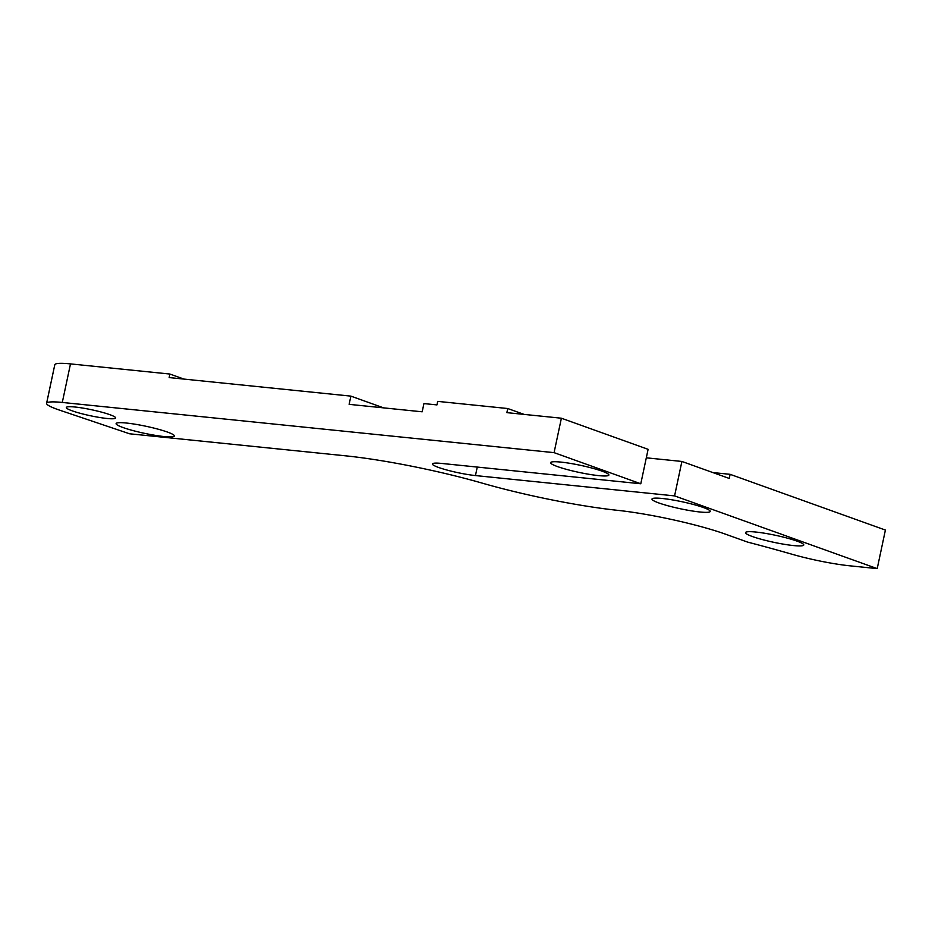 <?xml version="1.0" encoding="UTF-8"?>
<svg xmlns="http://www.w3.org/2000/svg" width="932" height="932" viewBox="0 0 932 932"><rect width="100%" height="100%" fill="white"/><g stroke="black" fill="none" stroke-linecap="round" stroke-linejoin="round"><path stroke-width="1.4" d="M554.074 452.649L62.293 402.449A45.377 5.499 -168 0 0 46.6 403.311A45.377 5.499 -168 0 0 59.392 410.08L129.606 433.788L345.621 455.83A119.11 14.446 -168 0 1 482.275 483.149A119.11 14.446 -168 0 0 617.333 510.305A79.406 9.635 12 0 1 725.772 534.269L747.569 542.086A317.626 38.515 -168 0 1 792.247 554.307A50.421 6.116 -168 0 0 849.949 565.829L877.21 568.613L674.582 495.894L475.46 475.565A26.725 3.239 -168 0 1 447.255 470.124A26.725 3.239 -168 0 1 432.425 463.95A26.725 3.239 -168 0 1 441.663 463.437L640.785 483.766L554.074 452.649L561.39 418.212L506.868 412.643L507.742 408.531L437.702 401.377L436.957 404.907L423.932 403.579L422.184 411.804L349.127 404.348L350.875 396.123L169.158 377.577L169.904 374.047L183.93 379.079M350.875 396.123L383.6 407.867M169.904 374.047L70.494 363.899A45.377 5.499 -168 0 0 54.79 364.762L46.6 403.311M877.21 568.613L885.4 530.063L730.117 474.33L712.887 472.571M106.924 418.468A25.211 3.052 12 0 1 80.327 413.33A25.211 3.052 12 0 1 66.323 407.505A25.211 3.052 12 0 1 91.627 409.754A25.211 3.052 12 0 1 115.65 417.99A25.211 3.052 12 0 1 106.924 418.468M126.403 423.035A29.777 3.612 -168 0 0 116.104 423.606A29.777 3.612 -168 0 0 144.472 433.322A29.777 3.612 -168 0 0 174.354 435.99A29.777 3.612 -168 0 0 157.823 429.104A29.777 3.612 -168 0 0 126.403 423.035M662.279 498.48A29.777 3.612 -168 0 0 651.981 499.051A29.777 3.612 -168 0 0 680.36 508.767A29.777 3.612 -168 0 0 710.242 511.423A29.777 3.612 -168 0 0 693.711 504.55A29.777 3.612 -168 0 0 662.279 498.48M755.817 532.044A29.777 3.612 -168 0 0 745.507 532.615A29.777 3.612 -168 0 0 773.886 542.331A29.777 3.612 -168 0 0 803.768 544.999A29.777 3.612 -168 0 0 787.237 538.114A29.777 3.612 -168 0 0 755.817 532.044M560.913 462.097A29.777 3.612 -168 0 0 550.602 462.668A29.777 3.612 -168 0 0 578.982 472.384A29.777 3.612 -168 0 0 608.864 475.04A29.777 3.612 -168 0 0 592.333 468.167A29.777 3.612 -168 0 0 560.913 462.097M640.785 483.766L648.113 449.329L561.39 418.212M674.582 495.894L681.898 461.457L729.243 478.442L730.117 474.33M646.307 457.822L681.898 461.457M524.11 414.402L507.742 408.531M475.46 475.565L477.266 467.072M62.293 402.449L70.494 363.899"/></g></svg>
